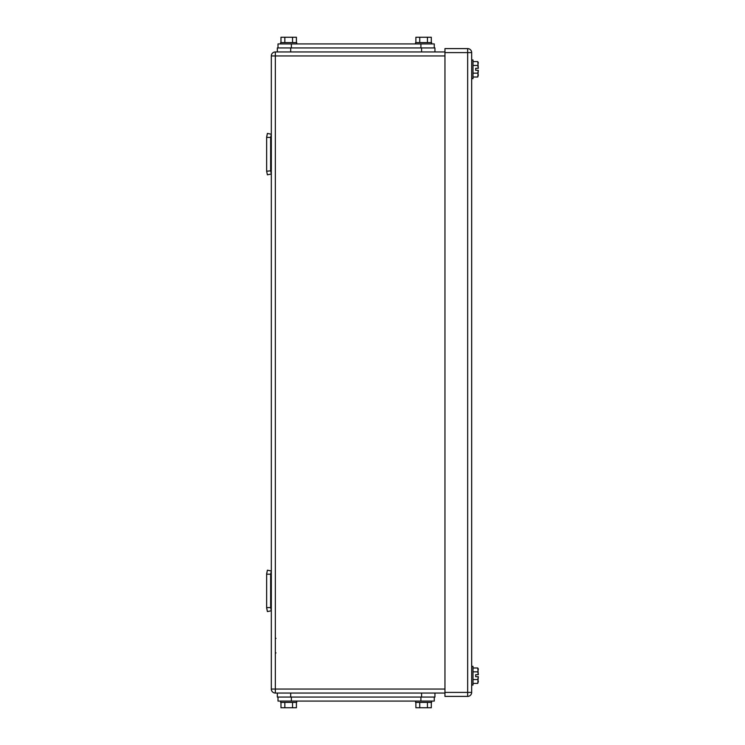 <?xml version="1.0" encoding="UTF-8"?>
<svg xmlns="http://www.w3.org/2000/svg" width="745" height="745" viewBox="0 0 745 745"><rect width="100%" height="100%" fill="white"/><g stroke="black" fill="none" stroke-linecap="round" stroke-linejoin="round"><path stroke-width="1.12" d="M266.645 590.878L266.645 573.771L267.399 570.176L271.32 570.996L270.659 574.181L266.645 574.181L266.645 607.995L267.399 611.58L271.32 610.76L270.659 607.575L266.645 607.575L267.399 611.58M270.659 607.575L270.659 574.181L266.645 574.181L267.399 570.176M266.645 607.575L266.645 574.181L270.659 574.181M267.399 174.824L266.645 171.229L267.399 174.824L271.32 174.004L270.659 170.819L266.645 171.229L266.645 137.006L267.399 133.42L271.32 134.24L270.659 137.425L266.645 137.425L267.399 133.42M266.645 170.819L266.645 137.425L270.659 137.425L270.659 170.819M266.645 156.124L266.645 152.12M275.333 637.757L275.995 638.428L275.333 637.757M275.333 653.523L275.995 652.853L275.333 653.523M275.333 51.945L275.333 55.95L271.32 55.95A4.004 4.004 0 0 1 275.333 51.945L290.69 51.945L290.69 47.931L277.336 47.931L277.336 51.945L444.961 51.945M271.32 55.95L271.32 689.05A4.004 4.004 0 0 0 275.333 693.055L290.69 693.055L277.336 693.055L277.336 697.069L434.94 697.069L434.94 693.055L421.586 693.055L444.961 693.055M477.75 65.448L478.355 62.627L477.75 61.593L478.355 68.307L475.683 68.307L475.683 70.309L475.683 68.307L478.309 68.307L477.75 65.448L473.01 65.448M477.75 73.159L478.355 75.087L477.75 77.014L478.355 70.309L475.683 70.309L478.309 70.309L477.75 73.159L473.01 73.159M477.75 671.841L478.355 669.019L477.75 667.986L478.355 674.691L475.683 674.691L475.683 676.693L475.683 674.691L478.309 674.691L477.75 671.841L473.01 671.841M477.75 679.552L478.355 681.479L477.75 683.407L478.355 676.693L475.683 676.693L478.309 676.693L477.75 679.552L473.01 679.552M477.75 683.407L473.01 683.407M477.75 667.986L473.01 667.986M471.669 685.046L473.01 685.046L473.01 666.347L471.669 666.347M477.75 77.014L473.01 77.014M477.75 61.593L473.01 61.593M471.669 78.653L473.01 78.653L473.01 59.954L471.669 59.954M467.664 696.398L444.961 696.398L444.961 48.602L467.664 48.602A4.004 4.004 0 0 1 471.669 52.606L471.669 692.394L467.664 692.394L467.664 696.398A4.004 4.004 0 0 0 471.669 692.394M278.006 43.927L278.006 47.931L278.006 43.927L434.27 43.927L434.27 47.931M280.977 42.595L280.977 37.25L292.543 37.25L292.543 42.595M296.398 42.595L296.398 37.25L292.543 37.25M284.832 37.25L284.832 42.595M296.706 43.927L296.706 42.595L280.669 42.595L280.669 43.927M415.878 42.595L415.878 37.25L427.444 37.25L427.444 42.595M431.299 42.595L431.299 37.25L427.444 37.25M419.733 37.25L419.733 42.595M431.606 43.927L431.606 42.595L415.57 42.595L415.57 43.927M421.586 47.931L421.586 51.945L434.94 51.945L434.94 47.931L290.69 47.931M277.336 51.945L277.336 47.931M434.27 701.073L434.27 697.069L434.27 701.073L278.006 701.073L278.006 697.069M431.299 702.405L431.299 707.75L419.733 707.75L419.733 702.405M415.878 702.405L415.878 707.75L419.733 707.75M427.444 707.75L427.444 702.405M415.57 701.073L415.57 702.405L431.606 702.405L431.606 701.073M296.398 702.405L296.398 707.75L284.832 707.75L284.832 702.405M280.977 702.405L280.977 707.75L284.832 707.75M292.543 707.75L292.543 702.405M280.669 701.073L280.669 702.405L296.706 702.405L296.706 701.073M290.69 697.069L290.69 693.055L421.586 693.055L421.586 697.069M444.961 689.05L271.32 689.05A4.004 4.004 0 0 0 275.333 693.055L275.333 55.95L444.961 55.95M471.669 52.606L467.664 52.606L467.664 692.394L444.961 692.394M444.961 52.606L467.664 52.606L467.664 48.602M420.916 47.931L420.916 43.927M291.36 47.931L291.36 43.927M291.36 697.069L291.36 701.073M420.916 697.069L420.916 701.073"/></g></svg>
